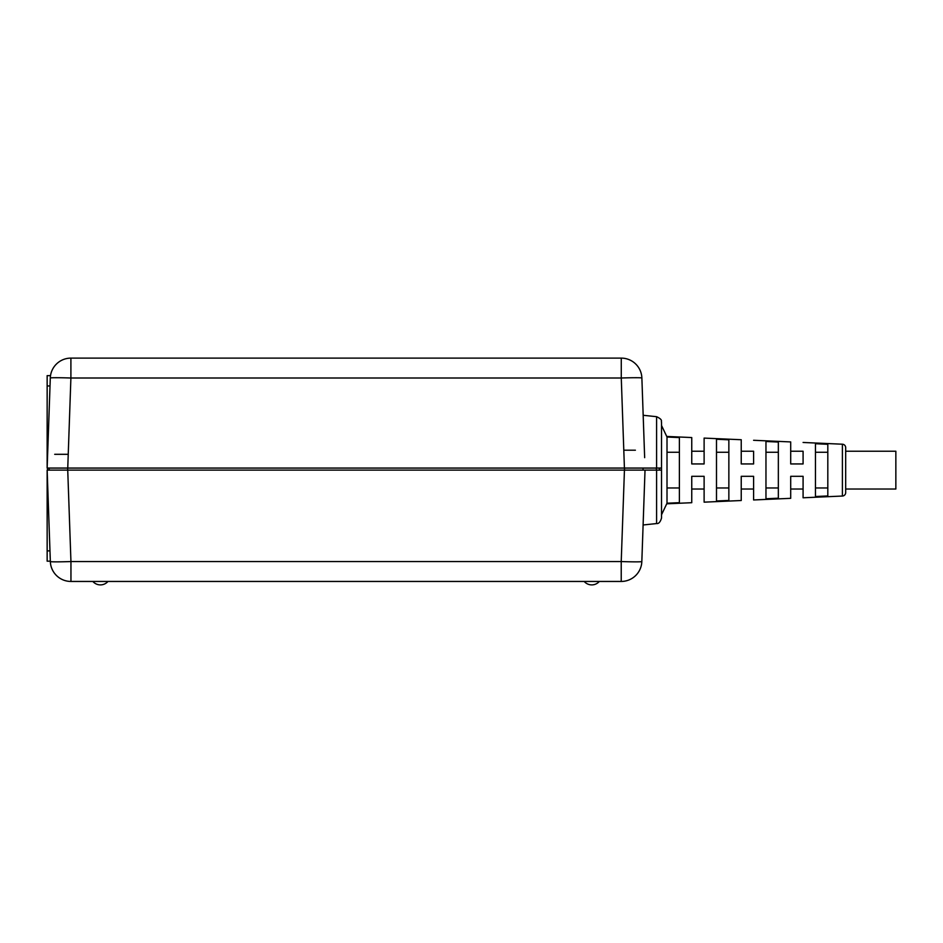 <?xml version="1.0" encoding="UTF-8"?>
<svg xmlns="http://www.w3.org/2000/svg" width="943" height="943" viewBox="0 0 943 943"><rect width="100%" height="100%" fill="white"/><g stroke="black" fill="none" stroke-linecap="round" stroke-linejoin="round"><path stroke-width="1.41" d="M67.731 470.121L70.949 561.556L621.225 561.556L621.225 581.454A20.616 20.616 0 0 0 641.829 561.556A20.616 20.616 -150.4 0 1 621.225 581.454L70.949 581.454A20.616 20.616 0 0 1 50.344 561.556A20.616 0.719 -2 0 0 70.949 561.556L70.949 581.454A20.616 20.616 0 0 1 50.344 561.556L47.15 470.121L645.024 470.121L643.102 524.98L645.024 470.121L661.514 470.121L661.514 518.096C660.312 522.057 658.674 523.872 656.587 523.554L656.587 470.121M656.375 470.121L656.375 468.07L49.142 468.07L49.201 470.121M53.091 468.07L638.835 468.07M643.986 499.672L643.102 524.98L656.587 523.554M624.443 470.121L621.225 561.556A20.616 0.719 2 0 0 641.829 561.556L645.024 470.121M642.973 470.121L644.493 470.121M629.016 470.121L633.378 470.121M637.268 470.121L640.521 470.121M51.653 470.121L54.894 470.121M58.796 470.121L63.146 470.121M49.142 470.121L49.142 468.07M643.032 470.121L643.032 468.07L643.032 470.121M659.452 468.07L659.452 470.121M47.15 550.877L47.15 470.121L50.333 561.179L47.15 561.179L47.15 550.877L49.967 550.877M635.393 450.2L624.419 450.2M54.706 454.314L67.755 454.314M70.902 358.116L70.902 378.013A20.616 0.719 -178 0 0 50.297 378.013L47.15 468.07L50.297 378.013A20.616 20.616 0 0 1 70.902 358.116L621.272 358.116A20.616 20.616 0 0 1 641.877 378.013L643.986 438.601M50.521 375.632L47.15 375.632L47.15 468.07L67.755 468.07L70.902 378.013L621.272 378.013L621.272 358.116M644.658 457.661L641.877 378.013A20.616 0.719 178 0 0 621.272 378.013L624.419 468.07L661.514 468.07L661.514 422.158C660.784 421.356 663.495 419.941 656.587 416.688L643.173 415.285L644.305 447.725M661.514 514.795L661.514 422.158L661.514 425.458L667.007 437.022L679.384 437.587L679.384 502.666L667.007 503.22L661.514 514.795M842.405 496.042L842.405 444.212A3.43 3.43 0 0 1 845.682 447.642L845.682 451.226L895.85 451.226L895.85 489.028L845.682 489.028L845.682 492.611A3.43 3.43 0 0 1 842.405 496.042L803.082 497.786L803.082 489.028L790.705 489.028L790.705 498.328L753.598 499.967L753.598 489.028L741.233 489.028L741.233 500.521L704.115 502.159L704.115 489.028L691.749 489.028L691.749 502.702L667.007 503.798M691.749 437.552L691.749 451.226L704.115 451.226L704.115 438.094L704.115 463.944L691.749 463.944L691.749 437.552L667.007 436.456M741.233 439.733L741.233 451.226L753.598 451.226L753.598 463.944L741.233 463.944L741.233 439.733L704.115 438.094M790.705 441.925L790.705 451.226L803.082 451.226L803.082 463.944L790.705 463.944L790.705 441.925L753.598 440.287M842.405 444.212L803.082 442.467M845.682 447.642L845.682 492.6M691.749 502.702L691.749 476.309L704.115 476.309L704.115 502.159M741.233 500.521L741.233 476.309L753.598 476.309L753.598 499.967M790.705 498.328L790.705 476.309L803.082 476.309L803.082 497.786M765.964 498.764L778.34 498.199L778.34 442.055L765.964 441.489L765.964 498.764M815.447 496.513L827.813 495.959L827.813 444.294L815.447 443.729L815.447 496.513M716.491 500.992L728.856 500.438L728.856 439.815L716.491 439.249L716.491 500.992M667.007 503.22L667.007 437.022M667.007 452.263L679.384 452.263M679.384 487.979L667.007 487.979M765.964 452.263L778.34 452.263M778.34 487.979L765.964 487.979M815.447 452.263L827.813 452.263M827.813 487.979L815.447 487.979M716.491 452.263L728.856 452.263M728.856 487.979L716.491 487.979M47.492 468.07L47.492 470.121M67.684 468.07L67.684 470.121M624.49 470.121L624.49 468.07M50.333 561.179L47.15 561.179M621.225 581.454A20.616 20.616 0 0 0 641.829 561.556M50.014 385.946L47.15 385.946M656.587 468.07L656.587 416.688M584.2 581.454A10.031 10.031 0 0 0 599.324 581.454M92.85 581.454A10.031 10.031 0 0 0 107.973 581.454"/></g></svg>
